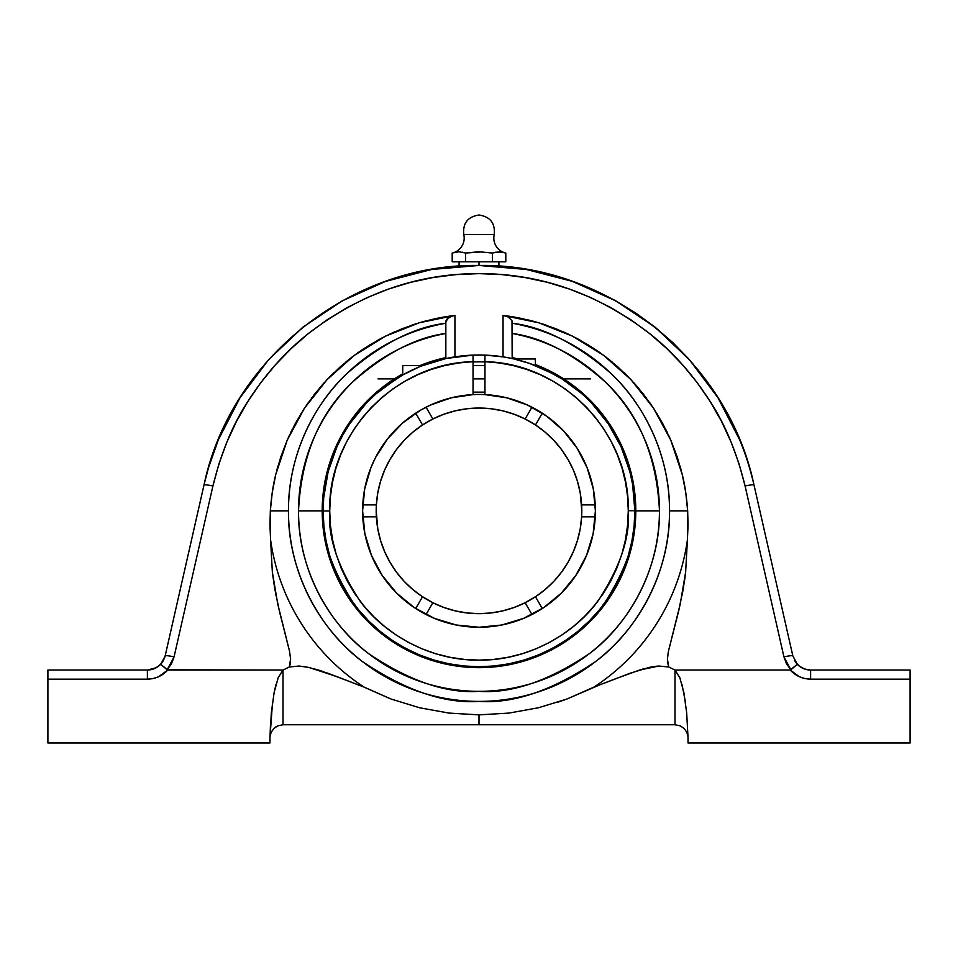 <?xml version="1.0" encoding="UTF-8"?>
<svg xmlns="http://www.w3.org/2000/svg" width="958" height="958" viewBox="0 0 958 958"><rect width="100%" height="100%" fill="white"/><g stroke="black" fill="none" stroke-linecap="round" stroke-linejoin="round"><path stroke-width="1.44" d="M397.067 378.266L375.871 393.989L366.351 403.15L349.79 423.699L342.868 434.956L336.929 446.751L328.151 471.647L323.696 497.657L323.145 510.854L323.888 526.134L326.139 541.258L329.851 556.095L335.001 570.501L341.539 584.332L349.407 597.445L358.52 609.731L368.794 621.059L380.122 631.334L392.409 640.447L405.533 648.315L419.353 654.853L433.758 660.002L448.595 663.726L463.72 665.966L479 666.72L494.28 665.966L509.405 663.726L524.242 660.002L538.647 654.853L552.467 648.315L565.591 640.447L577.878 631.334L589.206 621.059L599.48 609.731L608.593 597.445L616.461 584.332L622.999 570.501L628.149 556.095L631.861 541.258L634.112 526.134L634.855 510.854L635.801 510.854L634.855 510.854C636.938 537.965 626.544 569.136 603.672 604.39C579.746 637.86 531.882 667.331 479 666.72C426.118 667.331 378.278 637.872 354.364 604.438C331.492 569.22 321.086 538.073 323.145 510.985L329.72 510.985C327.756 536.935 337.731 566.777 359.657 600.522C382.589 632.567 428.454 660.769 479.132 660.134C529.81 660.685 575.626 632.4 598.499 600.319C620.365 566.537 630.292 536.672 628.28 510.734L634.855 510.722A155.855 155.855 0 0 1 479.072 666.72A155.855 155.855 0 0 1 323.145 510.854A155.855 155.855 0 0 1 473.036 355.107L473.036 361.693C395.379 362.926 327.78 433.351 329.72 510.985L323.145 510.985A155.855 155.855 0 0 1 473.036 355.107L454.954 356.867L454.954 315.433L451.314 316.308L447.29 318.774L446.009 320.75L445.841 323.241C414.503 326.918 381.524 343.694 346.904 373.548C314.2 404.108 288.023 455.325 288.466 510.854A190.534 190.534 0 0 0 479 701.388A190.534 190.534 0 0 0 669.534 510.854L687.664 510.854L688.036 525.331L687.664 510.854L669.534 510.854A190.534 190.534 0 0 0 512.159 323.241L512.159 333.456A180.475 180.475 0 0 1 479 691.329A180.475 180.475 0 0 1 298.525 510.854L322.199 510.854A156.801 156.801 0 0 0 479 667.654A156.801 156.801 0 0 0 635.801 510.854L659.475 510.854L635.801 510.854A156.801 156.801 0 0 0 535.378 364.543A156.801 156.801 0 0 1 479 667.654A156.801 156.801 0 0 1 322.199 510.854L298.525 510.854A180.475 180.475 0 0 1 445.841 333.456L445.841 327.612M492.4 253.056L499.106 251.762L505.8 253.056A15.352 15.352 0 0 1 494.256 234.435L463.744 234.435A15.352 15.352 0 0 1 452.2 253.056L458.894 251.762L465.6 253.056L479 251.762L492.4 253.056L495.753 252.205L492.4 253.056L492.4 261.809L492.4 253.056L479 251.762L466.857 252.912M504.962 252.852L505.8 253.056L504.962 252.852L505.8 253.056L505.8 261.809L505.8 253.056A15.352 15.352 0 0 1 494.256 234.435C495.274 223.178 490.185 216.7 479 215.011C467.815 216.7 462.726 223.178 463.744 234.435C462.726 223.178 467.815 216.7 479 215.011C490.185 216.7 495.274 223.178 494.256 234.435L463.744 234.435A15.352 15.352 0 0 1 452.2 253.056L453.876 252.637L452.2 253.056L452.2 261.809L452.2 253.056M658.972 666.038L668.768 667.008L674.995 670.037L674.995 724.751L479 724.751L479 714.872L449.074 713.087L419.484 707.746L449.015 713.087L479 714.872L508.926 713.087L538.372 707.782L508.926 713.087L538.372 707.782L566.849 699.065L593.948 687.09L566.849 699.065L538.372 707.782L566.849 699.065L599.085 685.162M564.525 699.915L557.508 702.334M594.02 687.066L593.948 687.09A210.413 210.413 0 0 0 687.413 539.785L688.036 525.331L687.413 539.785A210.413 210.413 146.9 0 1 593.948 687.09L616.832 678.276M615.551 678.779L639.752 669.977L658.924 666.038L649.165 667.439L630.52 673.091L603.121 683.617M625.251 675.043L630.52 673.091M639.824 669.953L643.836 668.768M634.052 671.845L634.843 671.582M651.356 666.984L649.524 667.355M657.308 666.145L654.937 666.409M156.214 667.75L147.388 670.037A18.238 18.238 0 0 0 160.693 664.265L165.063 656.29L204.006 484.952L165.171 655.835A9.125 0.934 12.8 0 1 174.057 656.901A9.125 0.934 -167.2 0 0 165.171 655.835L163.495 660.349L160.693 664.265L167.099 669.81L174.057 656.901L212.904 486.029C221.166 452.619 232.782 424.502 247.727 401.665C265.33 374.195 285.604 351.454 308.548 333.42C360.699 293.423 417.52 273.497 479 273.629C540.48 273.497 597.301 293.423 649.452 333.42C672.396 351.454 692.67 374.195 710.273 401.665C725.218 424.502 736.834 452.619 745.096 486.029L783.943 656.901L790.901 669.81L797.307 664.265A18.238 18.238 0 0 0 810.612 670.037L810.612 679.15C802.541 678.982 795.739 675.941 790.218 670.037L674.995 670.037L668.768 667.008L667.391 659.092L668.492 651.045L678.468 611.743L683.365 588.02L685.641 572.07L687.413 539.785L685.641 572.07L680.276 603.863L668.492 651.045L667.391 659.092L668.672 666.984M269.964 525.331L270.587 539.785L270.336 510.854L269.964 525.331M419.628 707.782L391.151 699.065L419.628 707.782L449.074 713.087L479 714.872L508.926 713.087L479 714.872L479 724.751L283.005 724.751L277.724 725.865L273.689 728.667L271.138 732.391L270.036 736.534L271.318 712.872L274.132 692.514L278.179 677.689L283.005 670.037L283.005 724.751L283.005 670.037L167.782 670.037L158.549 676.767L153.1 678.551L147.388 679.15L147.388 670.037L153.412 669.007L147.388 670.037L153.412 669.007L158.765 666.05L162.824 661.499M445.841 323.241A190.534 190.534 0 0 0 288.466 510.854L270.336 510.854L288.466 510.854C287.651 573.195 321.72 631.562 362.603 661.691C405.749 690.61 444.548 703.843 479 701.388C513.452 703.843 552.251 690.61 595.397 661.691C636.28 631.562 670.349 573.195 669.534 510.854C669.977 455.325 643.8 404.108 611.096 373.548C576.476 343.694 543.497 326.918 512.159 323.241M364.052 687.09A210.413 210.413 0 0 1 270.587 539.785A210.413 210.413 0 0 0 364.052 687.09L327.432 673.079L308.739 667.415L299.028 666.038L289.232 667.008L290.609 659.128L289.508 651.093L277.724 603.911L272.347 572.046L270.587 539.785L272.347 572.046L274.623 588.02L279.544 611.803L289.508 651.093L290.609 659.128L289.232 667.008L299.028 666.038L308.739 667.415L336.605 676.504L364.052 687.09L391.151 699.065L364.052 687.09M538.372 707.782L508.926 713.087M682.312 474.773C684.898 484.964 686.682 496.998 687.664 510.854L685.772 492.699L682.312 474.773L677.306 457.217L670.792 440.165L682.312 474.773M653.464 408.084L670.792 440.165L662.828 423.747L653.464 408.084L642.77 393.307L630.831 379.512L653.464 408.084M603.588 355.298L630.831 379.512L617.73 366.806L603.588 355.298L588.499 345.072L572.573 336.198L603.588 355.298M538.707 322.774L572.573 336.198L555.927 328.738L538.707 322.774L521.032 318.319L503.046 315.433L538.707 322.774M504.806 357.154L509.476 358.005L503.046 356.867L503.046 315.433L508.279 317.014L511.991 320.75L512.159 358.567L511.991 320.75L508.279 317.014L503.046 315.433L503.046 356.867L484.964 355.107A155.855 155.855 0 0 0 473.036 355.107L454.954 356.867L454.954 315.433L453.074 315.769L448.38 317.852L445.841 321.732L445.841 358.567L421.508 365.992M453.194 357.154L445.841 358.567L445.841 321.732M408.455 371.872L419.329 366.866L402.731 374.937L402.731 365.609L402.731 374.937L397.103 378.254M416.826 367.932L417.951 367.453M414.107 369.153L415.329 368.591M402.755 374.913L382.146 388.744M390.157 382.793L396.025 378.925M479 261.809L479 265.462L486.628 265.57L479 265.462L479 261.809M753.994 484.952C750.054 468.199 745.276 453.17 739.672 439.866L717.997 397.774L689.556 359.873L655.152 327.241L615.719 300.824L572.381 281.377L615.707 300.812L655.14 327.229L689.556 359.861L717.985 397.762L739.672 439.854C745.276 453.17 750.054 468.199 753.994 484.952L792.829 655.835A9.125 0.934 167.2 0 0 783.943 656.901A9.125 0.934 -12.8 0 1 792.829 655.835L753.994 484.952A9.125 0.934 167.2 0 0 745.096 486.029A9.125 0.934 -12.8 0 1 753.994 484.952C727.948 359.969 607.48 263.222 479 265.462C350.52 263.222 230.052 359.969 204.006 484.952A9.125 0.934 12.8 0 1 212.904 486.029A9.125 0.934 -167.2 0 0 204.006 484.952L203.719 486.257L204.006 484.952C207.946 468.199 212.724 453.17 218.328 439.854L240.015 397.762L268.444 359.861L302.86 327.229L342.293 300.812L385.619 281.365L431.639 269.461L479 265.462L526.361 269.461L572.381 281.365L526.373 269.473L497.406 266.061M490.065 265.677L486.628 265.57M567.807 382.769L580.788 392.816L561.903 378.877L590.631 378.877M588.008 399.45L588.919 400.348M549.006 371.608L561.903 378.877L545.88 370.075M535.833 365.728L543.964 369.189M512.099 358.555L508.842 357.885L513.991 358.975L535.378 358.975L535.378 365.549L535.378 358.975M473.036 361.956A149.017 149.017 0 0 1 484.964 361.956A149.017 149.017 0 0 0 473.036 361.956M517.955 358.975A156.801 156.801 0 0 0 512.159 357.609A156.801 156.801 0 0 1 517.955 358.975M473.036 378.877L484.964 378.877L473.036 378.877M563.4 430.705L577.003 448.069L587.098 467.696L593.301 488.879L595.397 510.854A116.397 116.397 0 0 1 479 627.25A116.397 116.397 0 0 1 362.603 510.854L364.699 488.879L370.902 467.696L375.476 457.637L387.391 439.051L402.588 423.053L420.55 410.204L430.358 405.114L451.194 397.833L473.036 394.612L473.036 361.693L458.798 362.95L444.751 365.561L431.028 369.501L417.736 374.734L405.006 381.212L392.948 388.876L381.679 397.654L371.309 407.473L361.92 418.239L353.61 429.855L346.437 442.213L340.485 455.206L335.803 468.69L332.426 482.581L330.39 496.711L329.72 510.985L330.45 525.619L332.618 540.108L336.186 554.311L341.132 568.106L347.407 581.338L354.951 593.9L363.681 605.66L373.536 616.509L384.397 626.328L396.169 635.046L408.743 642.567L421.987 648.817L435.794 653.751L450.009 657.296L464.498 659.427L479.132 660.134L493.765 659.403L508.255 657.248L522.457 653.667L536.24 648.722L549.485 642.447L562.047 634.903L573.806 626.173L584.643 616.317L594.475 605.456L603.193 593.685L610.713 581.111L616.964 567.866L621.886 554.071L625.442 539.857L627.574 525.355L628.28 510.734L627.586 496.472L625.538 482.353L622.149 468.498L617.443 455.026L611.479 442.057L604.306 429.723L595.984 418.131L586.607 407.389L576.237 397.582L564.969 388.816L552.934 381.164L540.204 374.698L526.924 369.477L513.213 365.549L499.178 362.95L484.964 361.693L484.964 394.612A116.397 116.397 0 0 1 595.397 510.854L593.158 533.558L586.536 555.4L575.782 575.519L561.304 593.158L543.665 607.635L523.547 618.389L501.705 625.011L479.072 627.25M533.941 613.467A116.397 116.397 0 0 0 543.605 607.671M543.725 607.6A116.397 116.397 0 0 0 590.367 544.707M590.403 544.575A116.397 116.397 0 0 0 593.146 533.642M593.182 533.486A116.397 116.397 0 0 0 594.834 522.35M594.846 522.182A116.397 116.397 0 0 0 595.241 516.829L581.626 516.829A102.805 102.805 0 0 0 581.805 510.854A102.805 102.805 0 0 1 525.14 602.714A102.805 102.805 0 0 0 535.486 596.75L542.288 608.546L535.486 596.75A102.805 102.805 0 0 1 376.195 510.854A102.805 102.805 0 0 0 432.86 602.714L421.891 596.331L413.317 589.936M501.8 624.999A116.397 116.397 0 0 0 533.798 613.551M490.101 613.06L479 613.659L467.061 612.964L455.289 610.881L443.829 607.456L432.86 602.714L426.047 614.509A116.397 116.397 0 0 1 424.202 613.551A116.397 116.397 0 0 0 445.147 622.221M445.278 622.257A116.397 116.397 0 0 0 456.188 624.999M456.391 625.035A116.397 116.397 0 0 0 478.904 627.25M479.096 627.25A116.397 116.397 0 0 0 501.609 625.035M414.395 607.683A116.397 116.397 0 0 0 424.059 613.467A116.397 116.397 0 0 1 415.712 608.546L422.514 596.75L412.922 589.613L404.228 581.41L396.54 572.249L389.978 562.262L384.601 551.569L380.518 540.336L377.763 528.696L376.195 510.854A102.805 102.805 0 0 1 376.374 504.89A102.805 102.805 0 0 0 376.195 510.854A102.805 102.805 0 0 1 525.14 418.993L536.109 425.376L544.683 431.783M362.89 519.104L362.759 516.853L376.374 516.829L362.759 516.829A116.397 116.397 0 0 0 363.154 522.17M363.178 522.361A116.397 116.397 0 0 0 364.818 533.474M364.854 533.654A116.397 116.397 0 0 0 367.597 544.563M367.644 544.719A116.397 116.397 0 0 0 414.275 607.6M594.858 499.705A116.397 116.397 0 0 0 531.953 407.198L530.002 406.228M467.899 408.659L479 408.06L490.939 408.755L502.711 410.826L514.171 414.251L525.14 418.993A102.805 102.805 0 0 1 581.626 504.89L595.241 504.89A116.397 116.397 0 0 0 594.882 499.932M376.494 503.106L377.32 495.741M377.943 492.029L380.098 482.796M380.566 481.215L384.338 470.761M385.679 467.732L389.247 460.738M391.319 457.194L395.247 451.242M397.786 447.829L402.396 442.297M405.15 439.339L411.054 433.711M413.317 431.783L422.227 425.16M421.891 425.376L432.86 418.993L443.829 414.251L455.289 410.826L467.061 408.755L479 408.06L490.101 408.659M435.327 417.796L442.033 414.934M446.021 413.485L452.823 411.449M456.894 410.455L458.882 410.048M459.014 410.012L464.343 409.102M493.657 409.102L498.986 410.012M499.058 410.036L501.106 410.455M505.177 411.449L511.979 413.485M515.967 414.934L522.673 417.796M546.946 433.711L552.85 439.339M555.604 442.297L560.214 447.829M562.753 451.242L566.681 457.194M568.753 460.738L572.321 467.732M573.662 470.761L577.434 481.215M577.902 482.796L580.057 492.029M580.68 495.741L581.506 503.106M544.108 414.371L542.288 413.173A116.397 116.397 0 0 0 531.953 407.198L525.14 418.993A102.805 102.805 0 0 1 535.486 424.957L545.078 432.106L553.772 440.309L561.46 449.47L568.022 459.457L573.399 470.139L577.482 481.371L580.237 493.011L581.805 510.854A102.805 102.805 0 0 1 581.626 516.829L580.237 528.696L577.482 540.336L573.399 551.569L568.022 562.262L561.46 572.249L553.772 581.41L545.078 589.613L535.486 596.75M581.506 518.601L580.68 525.966M580.057 529.69L577.902 538.911M577.434 540.504L573.662 550.958M572.321 553.987L568.753 560.969M566.681 564.525L562.753 570.465M560.214 573.89L555.604 579.41M552.85 582.368L546.946 587.996M544.683 589.936L535.773 596.559M536.109 596.331L525.14 602.714L514.171 607.456L502.711 610.881L490.939 612.964L479 613.659L467.899 613.06M522.673 603.923L515.967 606.785M511.979 608.222L505.177 610.27M501.106 611.252L499.118 611.671M498.986 611.695L493.657 612.605M464.343 612.605L459.014 611.695M458.942 611.683L456.894 611.252M452.823 610.27L446.021 608.222M442.033 606.785L435.327 603.923M411.054 587.996L405.15 582.368M402.396 579.41L397.786 573.89M395.247 570.465L391.319 564.525M389.247 560.969L385.679 553.987M384.338 550.958L380.566 540.504M380.098 538.911L377.943 529.69M377.32 525.966L376.494 518.601M535.486 424.957L542.288 413.173L535.486 424.957A102.805 102.805 0 0 0 422.514 424.957L415.712 413.173A116.397 116.397 0 0 0 362.759 504.89L376.374 504.89L377.763 493.011L380.518 481.371L384.601 470.139L389.978 459.457L396.54 449.47L404.228 440.309L412.922 432.106L422.514 424.957L415.712 413.173A116.397 116.397 0 0 1 426.047 407.198L432.86 418.993A102.805 102.805 0 0 0 422.514 424.957M581.626 504.89A102.805 102.805 0 0 1 581.805 510.854A102.805 102.805 0 0 0 581.626 504.89L595.241 504.89L595.122 502.818M503.285 252.409L495.753 252.205L502.459 252.205M487.371 252.409L490.532 252.828M465.6 253.056L464.762 252.852L465.6 253.056L465.6 261.809L505.8 261.809L465.6 261.809L465.6 253.056L458.894 251.762L453.876 252.637L458.894 251.762L465.6 253.056L482.353 251.882M415.089 608.138L415.712 608.546L422.514 596.75A102.805 102.805 0 0 0 432.86 602.714L426.047 614.509L428.753 615.85M436.836 619.347L438.632 620.03M438.656 620.042L441.231 620.952M449.134 623.359L453.685 624.472M462.283 626.041L466.306 626.556M491.694 626.556L492.711 626.448M492.735 626.436L495.717 626.041M504.315 624.472L508.866 623.359M516.769 620.952L519.368 620.03M519.404 620.018L521.164 619.347M529.247 615.85L531.953 614.509L525.14 602.714L531.953 614.509M363.8 527.487L364.507 531.834M366.77 541.737L367.489 544.204M371.776 556.155L372.039 556.778M372.063 556.814L373.177 559.34M377.38 567.615L378.194 569.052M378.206 569.076L379.691 571.567M384.278 578.488L387.104 582.296M392.541 588.787L394.612 591.026M394.648 591.062L395.522 591.972M403.138 599.133L404.863 600.594M376.374 516.829A102.805 102.805 0 0 1 376.195 510.854M415.664 413.197L413.892 414.371M406.815 419.556L403.749 422.047M386.457 440.261L385.751 441.183M385.727 441.219L384.11 443.446M379.296 450.787L377.081 454.631M373.177 462.391L372.039 464.941M372.027 464.977L371.548 466.115M367.656 476.916L367.345 477.982M364.447 490.209L364.268 491.238M364.268 491.262L363.836 493.981M362.878 502.818L362.759 504.89L376.374 504.89M594.164 493.981L593.553 490.209M590.655 477.994L590.344 476.928M586.452 466.115L585.961 464.941M585.937 464.893L584.823 462.391M580.919 454.631L579.806 452.655M579.794 452.643L578.692 450.787M573.89 443.446L571.543 440.261M554.251 422.047L551.185 419.544M553.137 600.594L554.862 599.133M562.478 591.972L563.388 591.026M563.424 590.99L565.459 588.787M570.896 582.296L572.249 580.524M572.273 580.488L573.722 578.488M578.309 571.567L580.62 567.615M584.823 559.34L585.961 556.778M590.511 544.204L591.23 541.737M593.493 531.834L593.732 530.481M593.732 530.445L594.199 527.487M595.11 519.104L595.241 516.829L581.626 516.829M479 627.25L456.295 625.011L434.453 618.389L414.335 607.635L396.696 593.158L382.218 575.519L371.464 555.4L364.842 533.558L362.603 510.854A116.397 116.397 0 0 1 473.036 394.612L473.036 355.107L484.964 355.107L484.964 361.693L484.964 355.107A155.855 155.855 0 0 1 634.855 510.722L628.28 510.734C630.077 433.184 562.538 362.926 484.964 361.693L484.964 394.612A116.397 116.397 0 0 0 473.036 394.612A116.397 116.397 0 0 1 484.964 394.612L506.806 397.833L527.642 405.114L546.731 416.203L563.388 430.693M461.409 395.798L457.613 396.444M449.961 398.145L445.542 399.366M438.788 401.63L434.261 403.402M427.998 406.228L426.047 407.198L432.86 418.993M525.14 418.993L531.953 407.198M523.715 403.39L519.212 401.63M512.458 399.366L508.039 398.145M500.363 396.432L496.591 395.798M465.6 261.809L452.2 261.809L465.6 261.809M464.762 252.852L463.923 252.637M463.085 252.409L462.247 252.205M426.047 407.198A116.397 116.397 0 0 0 415.712 413.173M445.841 357.609A156.801 156.801 0 0 0 419.939 365.609A156.801 156.801 0 0 1 445.841 357.609M402.731 373.859A156.801 156.801 0 0 0 322.199 510.854A156.801 156.801 0 0 1 402.731 373.859M202.845 490.113L188.211 554.49M421.412 366.028L420.622 366.339M419.101 366.962L417.46 367.656M454.499 356.939L446.572 358.412L473.036 355.107L484.964 355.107L503.046 356.867L484.964 355.107A155.855 155.855 0 0 1 634.855 510.854L632.627 484.556L629.849 471.647L621.071 446.751L608.21 423.699L591.649 403.15M560.933 378.266L549.413 371.812L535.857 365.74M509.237 357.957L507.057 357.538M506.099 357.37L503.573 356.951M548.958 371.572L529.056 363.25L513.991 358.975M409.82 371.189L408.503 371.848M421.532 365.98L419.412 366.842M419.329 366.866L422.478 365.609L402.731 365.609M164.608 657.787L164.944 656.709M156.178 667.774L160.693 664.265A18.238 18.238 0 0 1 147.388 670.037L47.9 670.037L47.9 679.15L147.388 679.15L47.9 679.15L47.9 742.989L269.976 742.989L269.976 737.768A13.017 13.017 0 0 1 270.036 736.534L271.318 712.872L274.132 692.514L278.179 677.689L283.005 670.037L278.179 677.689M512.159 333.456C541.749 337.276 572.716 353.358 605.061 381.715C638.687 413.245 656.817 456.283 659.475 510.854C660.242 569.914 627.981 625.191 589.254 653.727C548.383 681.126 511.632 693.652 479 691.329C446.368 693.652 409.617 681.126 368.746 653.727C330.019 625.191 297.758 569.914 298.525 510.854C301.183 456.283 319.313 413.245 352.939 381.715C385.284 353.358 416.251 337.276 445.841 333.456M460.942 266.037L462.139 265.965M471.492 265.558L474.198 265.498M462.439 265.953L460.594 266.061M196.39 518.518L199.48 504.902M191.372 540.552L194.378 527.355M272.551 702.118L270.036 736.534A13.017 13.017 0 0 0 269.976 737.768L269.976 742.989L47.9 742.989L47.9 670.037L147.388 670.037A18.238 18.238 0 0 0 160.693 664.265L167.782 670.037C162.261 675.941 155.471 678.982 147.388 679.15L147.388 670.037M509.476 358.005L511.464 358.412M522.35 361.142L515.62 359.358M553.688 374.051L530.145 363.621M590.439 401.893L587.769 399.223M161.291 663.595L160.693 664.265L161.291 663.595M667.391 661.81L668.768 667.008L658.924 666.038M419.293 322.774L454.954 315.433L436.968 318.319L419.293 322.774L402.073 328.738L385.427 336.198L419.293 322.774M354.412 355.298L385.427 336.198L369.501 345.072L354.412 355.298L340.27 366.806L327.169 379.512L354.412 355.298M304.536 408.084L327.169 379.512L315.23 393.307L304.536 408.084L295.172 423.747L287.208 440.165L304.536 408.084M275.688 474.773L287.208 440.165L280.694 457.217L275.688 474.773L272.228 492.699L270.336 510.854C271.318 496.998 273.102 484.964 275.688 474.773M766.628 540.552L763.622 527.355M758.52 504.902L755.682 492.412M755.155 490.113L754.281 486.257M283.005 670.037L289.232 667.008L283.005 670.037L167.099 669.81L171.458 663.834L174.057 656.901L212.904 486.029L218.915 463.923L226.759 442.392L236.387 421.592L247.727 401.665L260.72 382.757L275.245 364.998L291.22 348.508L308.548 333.42L327.073 319.828L346.7 307.841L367.261 297.555L388.637 289.029L410.647 282.323L433.16 277.509L455.996 274.599L479 273.629L502.004 274.599L524.84 277.509L547.353 282.323L569.363 289.029L590.739 297.555L611.3 307.841L630.927 319.828L649.452 333.42L666.78 348.508L682.755 364.998L697.28 382.757L710.273 401.665L721.614 421.592L731.241 442.392L739.085 463.923L745.096 486.029L783.943 656.901L786.542 663.834L790.901 669.81L790.218 670.037L797.307 664.265L792.829 655.847M459.086 261.809L459.086 266.168L431.627 269.473L385.619 281.377L342.281 300.824L302.848 327.241L268.444 359.873L240.003 397.774L218.328 439.866L208.485 467.779M208.341 468.282L204.006 484.952M478.844 265.462L464.917 265.809M479 265.462L467.935 265.677M164.453 658.23L165.075 656.23M162.261 662.349L163.459 660.421M162.776 661.583L161.148 663.762M164.968 656.637L164.513 658.062M270.048 736.462L271.138 732.391L273.689 728.667L277.724 725.865L283.005 724.751L674.995 724.751L674.995 670.037L679.821 677.689L683.868 692.514L686.682 712.872L687.964 736.534L686.862 732.391L684.311 728.667L680.276 725.865L674.995 724.751L680.276 725.865L684.311 728.667L686.862 732.391L687.964 736.534A13.017 13.017 0 0 1 688.024 737.768L688.024 742.989L910.1 742.989L910.1 670.037L810.612 670.037L804.588 669.007L807.558 669.774M275.521 727.11L277.724 725.865M270.036 736.534A13.017 13.017 0 0 0 269.976 737.768A13.017 13.017 0 0 1 270.036 736.534L270.479 724.44M687.413 539.785L687.664 510.854M270.336 510.854L270.551 539.258M801.786 667.75L804.588 669.007L801.786 667.75M797.152 664.337L795.164 661.487L799.235 666.05L804.588 669.007L810.612 670.037A18.238 18.238 0 0 1 797.307 664.265L794.505 660.349M801.822 667.774L799.235 666.05M807.582 669.774L804.588 669.007M240.087 397.642L268.42 359.897L302.668 327.385M303.039 327.097L342.317 300.8L385.475 281.424M385.751 281.329L431.519 269.485L478.629 265.462M479.347 265.462L502.243 266.42M502.926 266.48L525.726 269.354M526.361 269.461L548.886 274.263M549.868 274.515L571.447 281.041M572.453 281.401L593.792 289.879M594.607 290.25L615.132 300.501M615.539 300.728L635.537 312.895M635.896 313.134L654.542 326.762M655.332 327.397L672.612 342.425M672.959 342.76L689.018 359.262M689.556 359.861L704.298 377.847M704.489 378.111L717.626 397.175M481.06 273.641L479 273.629M310.129 332.163L308.548 333.42M274.132 692.514L276.024 684.287M272.719 575.159L275.976 595.445M281.604 620.077L285.652 635.322M289.328 666.984L290.478 663.152M314.044 668.732L339.575 677.653M353.251 682.982L358.915 685.162M270.791 504.698L270.36 510.375M288.765 436.632L288.178 437.962M308.021 402.983L306.464 405.234M332.773 373.8L329.851 376.722M323.121 383.93L319.481 388.122M362.387 349.658L357.609 352.975M350.772 358.076L345.934 361.956M395.69 331.396L388.78 334.558M382.17 337.863L377.033 340.653M439.758 317.769L437.614 318.188M435.662 318.595L422.574 321.816M416.383 323.66L411.221 325.361M452.284 315.757L447.434 316.451M510.566 316.451L505.692 315.757M546.779 325.361L541.617 323.66M535.426 321.816L526.481 319.517M580.967 340.653L575.83 337.863M569.22 334.546L562.31 331.396M612.066 361.956L607.216 358.064M600.367 352.951L595.613 349.658M639.118 388.828L634.879 383.919M628.149 376.734L625.203 373.776M651.536 405.222L649.979 402.983M669.834 437.974L669.199 436.573M687.616 510.123L687.209 504.722M652.135 666.84L653.272 666.648M654.829 666.421L658.374 666.073M667.403 659.008L667.534 657.248M668.037 653.595L668.492 651.093M668.54 650.865L668.9 649.129M671.582 638.184L671.786 637.429M676.611 619.239L679.749 606.27M300.165 666.109L299.159 666.038M306.213 666.9L304.728 666.648M323.912 671.833L318.2 669.953M332.63 674.995L327.432 673.079M336.629 676.516L342.329 678.731M358.939 685.162L354.879 683.617M389.798 698.55L364.591 687.365M419.484 707.746L391.115 699.053M688.024 737.768A13.017 13.017 0 0 0 687.964 736.534A13.017 13.017 0 0 1 688.024 737.768L688.024 742.989L910.1 742.989L910.1 670.037L810.612 670.037L810.612 679.15L910.1 679.15L810.612 679.15L804.9 678.551L799.451 676.767L790.218 670.037L674.995 670.037L679.821 677.689L683.868 692.514L686.682 712.872L687.964 736.534L686.682 712.872L683.868 692.514L679.821 677.689L674.995 670.037M290.609 659.044L290.49 657.535M289.472 650.877L289.172 649.44M286.418 638.184L286.238 637.489M285.652 635.286L285.364 634.256M284.61 631.43L283.544 627.454M282.335 622.868L281.496 619.67M280.275 614.808L279.544 611.803M274.599 587.853L274.323 586.176M276.946 469.755L277.988 465.959M288.502 437.231L289.088 435.95M290.909 432.07L292.046 429.783M300.668 414.179L301.399 413.018M307.267 404.06L308.596 402.168M311.518 398.133L312.212 397.223M323.469 383.535L324.391 382.517M331.839 374.734L334.114 372.506M346.161 361.765L348.892 359.549M351.658 357.382L352.436 356.795M361.729 350.101L364.806 348.053M378.937 339.599L383.164 337.348M421.149 322.223L425.795 320.942M441.997 317.349L445.757 316.703M512.255 316.715L516.003 317.349M532.217 320.942L536.851 322.223M574.824 337.336L579.063 339.599M593.194 348.053L596.271 350.101M605.552 356.783L606.342 357.382M609.096 359.537L611.875 361.789M623.898 372.506L626.161 374.734M633.609 382.517L634.531 383.535M638.531 388.134L639.142 388.864M645.788 397.223L646.47 398.121M649.416 402.168L650.733 404.06M656.601 413.006L657.32 414.179M665.954 429.771L667.103 432.106M668.923 435.962L669.51 437.243M680 465.947L681.09 469.875M681.797 472.641L681.94 473.24M685.281 575.147L684.503 580.871M683.042 589.96L682.024 595.445M679.438 607.611L678.468 611.743M677.581 615.383L676.504 619.67M675.641 622.987L674.444 627.526M674.073 628.891L673.402 631.394M673.39 631.43L672.336 635.346M668.468 651.224L668.121 653.045M744.929 485.311L744.641 484.041M684.311 728.667L686.862 732.391M681.976 684.287L685.449 702.118M378.015 378.877L396.097 378.877M498.914 261.809L498.914 266.168M473.036 365.609L484.964 365.609M473.036 392.133L484.964 392.133"/></g></svg>
